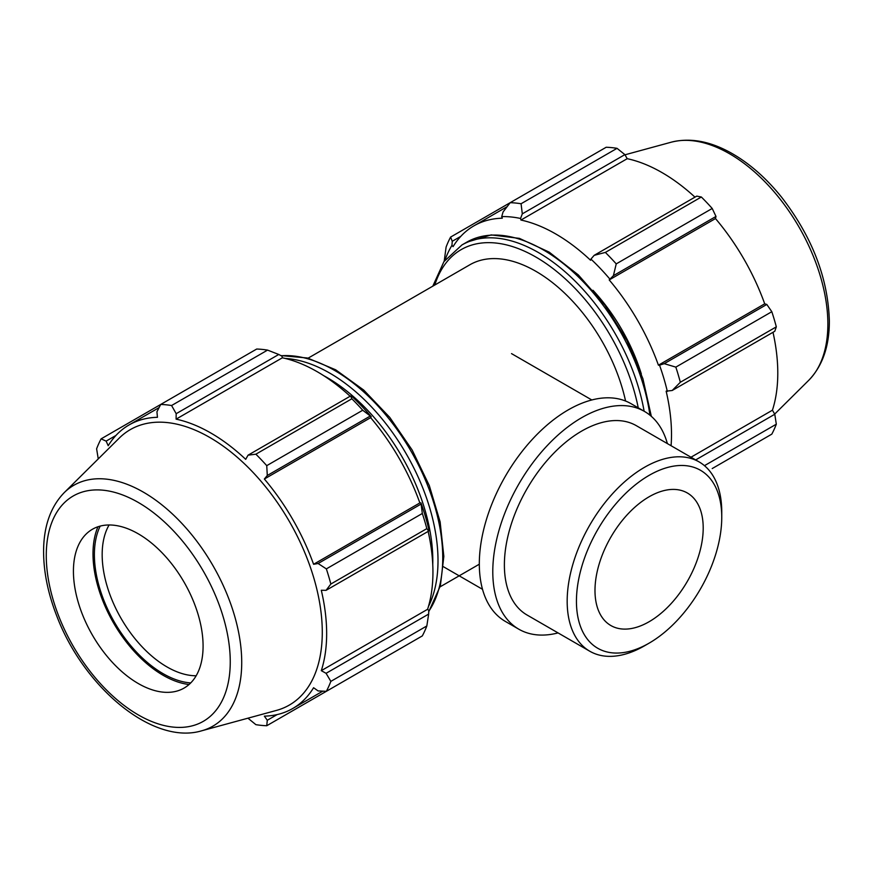 <?xml version="1.0" encoding="UTF-8"?>
<svg xmlns="http://www.w3.org/2000/svg" width="873" height="873" viewBox="0 0 873 873"><rect width="100%" height="100%" fill="white"/><g stroke="black" fill="none" stroke-linecap="round" stroke-linejoin="round"><path stroke-width="1.31" d="M503.066 211.953L501.724 216.602A165.466 95.528 60 0 1 520.57 218.468L522.305 213.852L521.072 203.747A176.03 101.628 -120 0 0 510.203 202.678L503.066 211.953M501.724 216.602L502.302 218.206A163.709 94.513 -120 0 0 473.897 225.856A163.709 94.513 -120 0 0 453.065 246.633L451.963 245.324L452.247 241.286L450.599 237.085A176.03 101.628 -120 0 0 446.103 247.037L444.204 261.234M444.979 260.176A165.466 95.528 60 0 1 451.963 245.324M671.075 445.732A163.709 94.513 -120 0 0 666.143 391.169L672.199 390.493L680.329 382.265A176.03 101.628 -120 0 0 675.833 367.118L664.222 363.67L659.53 365.165A165.466 95.528 60 0 1 667.332 391.431M659.53 365.165L658.428 365.187A163.709 94.513 -120 0 0 609.201 279.927L613.413 275.661L616.229 263.886A176.03 101.628 -120 0 0 605.36 252.417L594.164 255.342L590.934 259.095A165.466 95.528 60 0 1 609.769 278.978M590.934 259.095L590.552 260.252A163.709 94.513 -120 0 0 520.941 220.051L520.57 218.468M641.36 374.07A132.019 76.224 -120 0 0 592.974 290.273M450.599 237.085L606.189 147.253A176.03 101.628 -120 0 1 617.047 148.334L521.072 203.747M704.456 465.669L776.315 424.191A176.03 101.628 -120 0 1 771.819 434.132L712.215 468.55M690.98 457.223L772.43 410.201L774.777 414.249L695.672 459.929M776.315 424.191L774.777 414.249M675.833 367.118L771.819 311.705L766.81 304.448L664.222 363.67M672.199 390.493L774.777 331.271L776.315 326.851L680.329 382.265M776.315 326.851A176.03 101.628 -120 0 0 771.819 311.705M605.36 252.417L701.346 197.003L696.752 196.119L594.164 255.342M522.305 213.852L624.882 154.63L617.047 148.334M624.882 154.63L627.218 158.69A163.709 94.513 60 0 1 694.973 197.145M613.413 275.661L715.991 216.439L712.215 208.472A176.03 101.628 -120 0 0 701.346 197.003M715.991 216.439L715.478 218.566A163.709 94.513 60 0 1 764.704 303.826L766.81 304.448M772.998 332.297A163.709 94.513 60 0 1 777.788 373.098A163.709 94.513 60 0 1 772.43 410.201M452.247 241.286L460.802 236.354M712.215 208.472L616.229 263.886M625.57 401.034A132.019 76.224 -120 0 0 469.86 264.77L308.093 358.17M520.941 220.051L627.218 158.69M609.201 279.927L715.478 218.566M658.428 365.187L764.704 303.826M267.564 350.106L171.588 405.519A176.03 101.628 -120 0 0 160.719 404.45L256.706 349.036A176.03 101.628 60 0 1 267.564 350.106L278.76 354.471L282.001 356.206L282.372 357.788A163.709 94.513 60 0 1 350.128 396.244M371.211 416.716A165.466 95.528 -120 0 0 352.365 396.833L350.619 395.96L351.863 398.775A176.03 101.628 60 0 1 362.721 410.245L371.211 416.716L370.632 417.665A163.709 94.513 60 0 1 419.858 502.924L420.961 502.903L422.325 513.477A176.03 101.628 60 0 1 426.832 528.623L428.654 531.1L428.763 529.158A165.466 95.528 -120 0 0 420.961 502.903M428.152 531.395A163.709 94.513 60 0 1 427.584 609.299L428.763 610.413L428.654 614.09L426.832 625.963A176.03 101.628 60 0 1 422.325 635.904L326.349 691.318L318.099 690.925L313.582 687.728A163.709 94.513 -120 0 1 292.75 708.494A163.709 94.513 -120 0 1 264.355 716.144L267.291 720.269L266.745 725.736L362.721 670.322M282.372 357.788L176.095 419.149L176.182 413.693L278.76 354.471M171.588 405.519L176.182 413.693M106.124 441.127L101.115 438.857L160.719 404.45L156.933 411.783L157.446 417.305A163.709 94.513 -120 0 0 129.051 424.955A163.709 94.513 -120 0 0 108.219 445.721L106.124 441.127L115.956 435.441M247.943 718.184L255.876 724.655A176.03 101.628 -120 0 0 266.745 725.736M427.584 609.299L321.297 670.66A163.709 94.513 -120 0 0 326.655 633.558A163.709 94.513 -120 0 0 321.297 590.268L326.076 590.334L428.654 531.1M426.832 528.623L330.845 584.037L326.076 590.334M370.632 417.665L264.355 479.026L267.291 475.49L369.868 416.268M362.721 410.245L266.745 465.658L267.291 475.49M100.188 526.092A97.176 56.112 -120 0 0 114.516 622.373A97.176 56.112 -120 0 0 190.729 682.926M196.152 675.767A91.676 52.937 60 0 1 121.161 618.542A91.676 52.937 60 0 1 109.092 524.979M97.972 526.757A99.151 57.247 -120 0 0 113.534 622.94A99.151 57.247 -120 0 0 189.048 684.508M428.654 614.09L326.076 673.312L330.845 681.376L426.832 625.963M326.076 673.312L321.297 670.66M201.685 730.799L276.49 710.404A159.039 91.818 -120 0 0 322.279 632.27A159.039 91.818 -120 0 0 244.909 464.229A159.039 91.818 -120 0 0 119.263 438.082L64.198 492.667C51.245 506.067 44.403 524.357 43.65 547.535C43.061 569.109 47.415 591.872 56.701 615.803C83.568 687.116 152.731 745.52 201.685 730.799A139.069 80.294 -120 0 0 241.723 662.476A139.069 80.294 -120 0 0 174.065 515.528A139.069 80.294 -120 0 0 64.198 492.667M330.845 584.037A176.03 101.628 -120 0 0 326.349 568.89L422.325 513.477M420.677 504.288L318.099 563.511L326.349 568.89M318.099 563.511L313.582 564.285A163.709 94.513 -120 0 0 264.355 479.026M266.745 465.658A176.03 101.628 -120 0 0 255.876 454.189L351.863 398.775M350.619 395.96L248.041 455.182L255.876 454.189M248.041 455.182L245.706 459.34A163.709 94.513 -120 0 0 176.095 419.149M101.115 438.857A176.03 101.628 -120 0 0 96.608 448.809L98.256 458.914M326.349 691.318A176.03 101.628 -120 0 0 330.845 681.376M277.123 714.594L267.291 720.269M419.858 502.924L313.582 564.285M203.082 646.096A91.676 52.937 -120 0 0 158.482 549.226A91.676 52.937 -120 0 0 86.045 534.145A91.676 52.937 -120 0 0 92.418 635.129A91.676 52.937 -120 0 0 176.684 691.143A91.676 52.937 -120 0 0 203.082 646.096M721.753 511.96A109.311 63.107 120 0 0 699.12 461.915A109.311 63.107 120 0 0 589.81 525.033A109.311 63.107 120 0 0 589.81 651.247A109.311 63.107 120 0 0 644.46 645.834L649.097 643.161A102.752 59.32 -60 0 1 576.442 601.213A102.752 59.32 -60 0 1 649.097 475.37A102.752 59.32 -60 0 1 721.753 517.318L721.753 511.96M721.753 517.318A102.752 59.32 -60 0 1 649.097 643.161M699.12 461.915L636.33 425.675A109.311 63.107 120 0 0 527.019 488.782A109.311 63.107 120 0 0 527.03 614.996L589.81 651.247M703.202 528.023A76.518 44.174 120 0 0 687.357 492.994A76.518 44.174 120 0 0 610.838 537.168A76.518 44.174 120 0 0 610.838 625.526A76.518 44.174 120 0 0 669.809 605.022A76.518 44.174 120 0 0 703.202 528.023M667.376 443.593A125.701 72.579 120 0 0 644.536 411.467L631.048 403.686A125.701 72.579 120 0 0 505.347 476.265A125.701 72.579 120 0 0 505.347 621.412L518.824 629.204A125.701 72.579 120 0 0 558.065 632.914M644.536 411.467A125.701 72.579 120 0 0 518.824 484.046A125.701 72.579 120 0 0 518.824 629.204M651.345 416.366L642.899 378.696L627.054 340.721L605 305.266L578.384 274.973L549.161 252.111L519.413 238.373L491.193 234.913L466.64 242.236A153.146 88.413 60 0 1 575.951 274.569A153.146 88.413 60 0 1 649.916 415.166M644.121 411.238A153.146 88.413 -120 0 0 568.629 274.94A153.146 88.413 -120 0 0 461.893 244.986L443.942 261.616L432.812 286.158M434.809 285.013A149.479 86.296 60 0 1 538.292 258.484A149.479 86.296 60 0 1 638.239 407.833M827.866 324.069A139.069 80.294 -120 0 0 773.904 191.58A139.069 80.294 -120 0 0 671.25 142.19C689.321 137.672 708.592 140.891 729.042 151.837C748.019 162.116 765.545 177.252 781.63 197.265C812.228 236.932 828.139 278.236 829.35 321.177C829.361 346.297 822.486 366.005 808.725 380.322A139.069 80.294 -120 0 0 827.866 324.069M428.436 606.517A153.146 88.413 -120 0 0 438.006 560.652A153.146 88.413 -120 0 0 285.209 358.443M323.621 375.619A149.479 86.296 60 0 1 432.812 560.652A149.479 86.296 60 0 1 432.757 564.656M281.182 355.769A153.146 88.413 60 0 1 442.753 557.902A153.146 88.413 60 0 1 428.741 611.34M230.254 661.778A130.099 75.111 60 0 1 92.265 674.098A130.099 75.111 60 0 1 92.265 490.113A130.099 75.111 60 0 1 230.254 661.778M466.64 242.236L461.893 244.986M507.104 206.683L473.897 225.856M671.25 142.19L624.981 154.805M808.725 380.322L774.678 414.086M280.811 355.573L307.449 357.995L335.669 369.803L363.714 390.067L389.784 417.425L412.154 450.01L429.33 485.639L440.134 521.912L443.833 556.407L440.374 585.827L428.73 611.755M322.792 691.154L292.75 708.494M159.082 407.615L129.051 424.955M479.31 564.209L440.112 586.831M443.44 566.741L482.507 589.297M511.534 353.62L591.807 399.965"/></g></svg>
